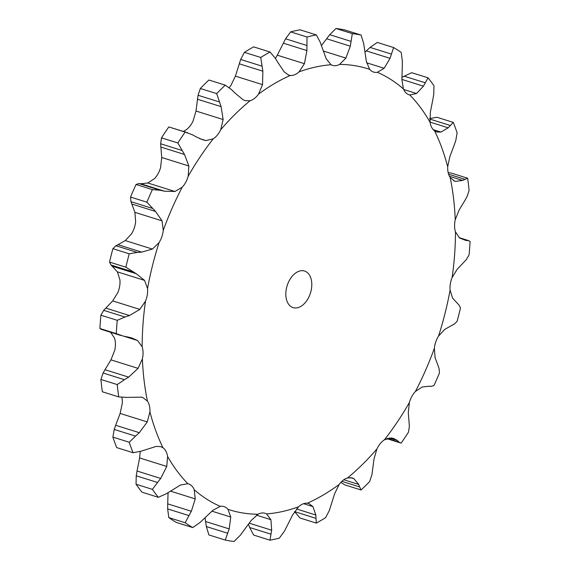 <?xml version="1.0" encoding="UTF-8"?>
<svg xmlns="http://www.w3.org/2000/svg" width="570" height="570" viewBox="0 0 570 570"><rect width="100%" height="100%" fill="white"/><g stroke="black" fill="none" stroke-linecap="round" stroke-linejoin="round"><path stroke-width="0.85" d="M100.897 379.456L117.242 384.579L124.452 379.691L103.127 373.008L100.897 379.456A261.801 166.875 107.4 0 0 102.365 391.782L118.717 396.905L126.569 397.411L141.517 397.147L142.671 397.425L147.43 401.095A18.81 11.991 107.4 0 1 149.425 405.883A18.81 11.991 107.4 0 1 149.924 411.839A231.128 147.324 107.4 0 0 163.02 447.799A18.81 11.991 107.4 0 1 165.977 451.333A18.81 11.991 107.4 0 1 167.609 456.484A231.128 147.324 107.4 0 0 187.865 483.702A18.81 11.991 107.4 0 1 188.435 483.859A18.81 11.991 107.4 0 1 191.584 485.74A18.81 11.991 107.4 0 1 194.228 489.73A231.128 147.324 107.4 0 0 220.277 506.367A18.81 11.991 107.4 0 1 224.046 506.602A18.81 11.991 107.4 0 1 224.502 506.759A18.81 11.991 107.4 0 1 227.986 509.324A231.128 147.324 107.4 0 0 258.032 514.233A18.81 11.991 107.4 0 1 262.478 512.964A18.81 11.991 107.4 0 1 265.128 513.314A18.81 11.991 107.4 0 1 266.56 513.926A231.128 147.324 107.4 0 0 298.573 506.773A18.81 11.991 107.4 0 1 302.934 503.93A18.81 11.991 107.4 0 1 307.337 503.217A231.128 147.324 107.4 0 0 339.121 484.5A18.81 11.991 107.4 0 1 343.104 480.268A18.81 11.991 107.4 0 1 347.536 477.938A231.128 147.324 107.4 0 0 376.934 448.925A18.81 11.991 107.4 0 1 380.261 443.595A18.81 11.991 107.4 0 1 384.408 439.805A231.128 147.324 107.4 0 0 409.417 402.47A18.81 11.991 107.4 0 1 411.868 396.406A18.81 11.991 107.4 0 1 415.452 391.412A231.128 147.324 107.4 0 0 434.361 348.306A18.81 11.991 107.4 0 1 435.772 341.929A18.81 11.991 107.4 0 1 438.544 336.072A231.128 147.324 107.4 0 0 450.072 290.123A18.81 11.991 107.4 0 1 450.336 283.86A18.81 11.991 107.4 0 1 452.117 277.54A231.128 147.324 107.4 0 0 455.473 231.89A18.81 11.991 107.4 0 1 454.575 226.162A18.81 11.991 107.4 0 1 455.238 219.806A231.128 147.324 107.4 0 0 450.193 177.569A18.81 11.991 107.4 0 1 448.205 172.774A18.81 11.991 107.4 0 1 447.699 166.818A231.128 147.324 107.4 0 0 434.604 130.858A18.81 11.991 107.4 0 1 431.647 127.331A18.81 11.991 107.4 0 1 430.022 122.179A231.128 147.324 107.4 0 0 409.759 94.955A18.81 11.991 107.4 0 1 409.189 94.798A18.81 11.991 107.4 0 1 406.04 92.924A18.81 11.991 107.4 0 1 403.396 88.927A231.128 147.324 107.4 0 0 377.354 72.297A18.81 11.991 107.4 0 1 373.578 72.055A18.81 11.991 107.4 0 1 373.129 71.898A18.81 11.991 107.4 0 1 369.645 69.333A231.128 147.324 107.4 0 0 339.592 64.424A18.81 11.991 107.4 0 1 335.146 65.7A18.81 11.991 107.4 0 1 332.495 65.35A18.81 11.991 107.4 0 1 331.063 64.731A231.128 147.324 107.4 0 0 299.058 71.884A18.81 11.991 107.4 0 1 294.69 74.734A18.81 11.991 107.4 0 1 290.287 75.439A231.128 147.324 107.4 0 0 258.502 94.157A18.81 11.991 107.4 0 1 254.519 98.396A18.81 11.991 107.4 0 1 250.095 100.719A231.128 147.324 107.4 0 0 220.697 129.732A18.81 11.991 107.4 0 1 217.362 135.069A18.81 11.991 107.4 0 1 213.216 138.852A231.128 147.324 107.4 0 0 188.207 176.187A18.81 11.991 107.4 0 1 185.756 182.25A18.81 11.991 107.4 0 1 182.172 187.245A231.128 147.324 107.4 0 0 163.262 230.351A18.81 11.991 107.4 0 1 161.859 236.735A18.81 11.991 107.4 0 1 159.08 242.592A231.128 147.324 107.4 0 0 147.552 288.534A18.81 11.991 107.4 0 1 147.288 294.797A18.81 11.991 107.4 0 1 145.507 301.124A231.128 147.324 107.4 0 0 142.151 346.767A18.81 11.991 107.4 0 1 143.049 352.495A18.81 11.991 107.4 0 1 142.386 358.851A231.128 147.324 107.4 0 0 147.43 401.095M105.201 369.381L102.956 373.343M124.018 379.941L129.055 376.856M117.242 384.579A261.801 166.875 107.4 0 0 118.717 396.905M110.416 332.004L114.527 338.11A18.81 11.991 107.4 0 1 115.425 343.838A18.81 11.991 107.4 0 1 114.762 350.194L110.951 359.862L105.001 369.709L128.649 377.119L138.083 368.37L142.386 358.851M298.466 271.434A19.173 12.219 107.4 0 0 286.119 290.159A19.173 12.219 107.4 0 0 293.08 307.622A19.173 12.219 107.4 0 0 310.472 292.987A19.173 12.219 107.4 0 0 304.544 271.035A19.173 12.219 107.4 0 0 298.466 271.434M120.135 413.428L147.267 421.928L139.301 432.68L115.653 425.27L120.135 413.428L122.301 403.182A18.81 11.991 107.4 0 0 121.83 397.376M229.176 87.609A18.81 11.991 107.4 0 0 230.879 85.5L235.417 76.138L262.549 84.638L258.502 94.157M183.319 131.392L185.592 130.195A18.81 11.991 107.4 0 0 189.739 126.405A18.81 11.991 107.4 0 0 193.066 121.075L195.994 111.029L223.134 119.536L220.697 129.732M147.801 182.991L174.933 191.492L164.459 191.192L140.811 183.775L147.801 182.991L154.548 178.588A18.81 11.991 107.4 0 0 158.132 173.594A18.81 11.991 107.4 0 0 160.583 167.53L161.716 157.491L188.855 165.998L188.207 176.187M125.272 240.583L152.404 249.083L141.674 252.111L118.018 244.701L125.272 240.583L131.456 233.928A18.81 11.991 107.4 0 0 134.228 228.071A18.81 11.991 107.4 0 0 135.639 221.694L134.919 212.354L162.051 220.861L163.262 230.351M112.703 300.91L139.835 309.41L129.461 315.531L105.806 308.113L112.703 300.91L117.883 292.46A18.81 11.991 107.4 0 0 119.664 286.14A18.81 11.991 107.4 0 0 119.928 279.877L117.42 271.876L144.552 280.383L147.552 288.534M127.879 337.005L131.87 337.989L137.548 340.511L142.151 346.767M117.242 320.304L100.897 315.182L103.704 310.351L125.029 317.034L117.242 320.304A261.801 166.875 107.4 0 0 116.266 333.628L123.619 336.186M123.177 336.101L128.293 337.077M139.835 309.41L145.507 301.124M124.566 317.184L129.889 315.374M147.267 421.928L149.924 411.839M129.233 442.242L112.881 437.112L114.221 429.431L135.546 436.121L129.233 442.242A261.801 166.875 107.4 0 0 133.052 452.73L141.047 451.205L156.194 446.424L160.712 446.631L163.02 447.799M135.154 436.456L139.664 432.338M129.233 253.807L112.889 248.677L115.902 245.741L137.227 252.424L129.233 253.807A261.801 166.875 107.4 0 0 125.87 267.209L136.251 273.721L144.552 280.383M152.404 249.083L159.08 242.592M136.764 252.453L142.101 252.075M140.249 451.461L139.629 457.945L137.035 471.02L160.69 478.437L166.768 466.452L167.609 456.484M152.397 489.359L136.045 484.236L136.23 475.793L157.555 482.476L152.397 489.359A261.801 166.875 107.4 0 0 158.303 497.304L166.055 493.898L180.569 484.999L187.865 483.702M157.227 482.876L160.989 478.023M152.397 189.603L136.045 184.473L138.902 183.583L160.227 190.266L152.397 189.603A261.801 166.875 107.4 0 0 146.882 202.179L155.567 211.47L162.051 220.861M174.933 191.492L182.172 187.245M159.785 190.166L164.865 191.278M168.079 492.694L167.701 503.844L191.356 511.261L195.246 498.9L194.228 489.73M185.15 522.726L168.798 517.603L167.651 508.917L188.976 515.601L185.15 522.726A261.801 166.875 107.4 0 0 192.745 527.578L199.899 522.583L212.988 510.228L220.277 506.367M188.72 516.035L191.577 510.82M192.453 134.791L185.157 132.076A261.801 166.875 107.4 0 0 177.854 142.97L184.502 154.47L188.855 165.998M196.265 136.914L202.778 139.8L205.891 140.562L213.216 138.852M192.054 134.57L196.636 137.121M205.079 517.831L205.556 521.5L229.211 528.917L230.764 517.054L227.986 509.324M225.264 540.068L208.912 534.945L206.34 526.559L227.665 533.242L225.264 540.068A261.801 166.875 107.4 0 0 234.035 541.5L240.269 535.301L251.235 520.396L258.032 514.233M227.494 533.67L229.347 528.476M231.719 89.775L225.271 85.144A261.801 166.875 107.4 0 0 216.693 93.608L221.103 106.626L223.134 119.536M234.926 92.981L243.162 99.771L245.171 100.691L250.095 100.719M231.377 89.447L235.232 93.295M249.382 523.217L271.669 530.2L270.907 519.69L266.56 513.926M248.556 524.414L249.66 527.507L270.985 534.197L270.009 540.203A261.801 166.875 107.4 0 0 279.35 538.116L284.416 531.197L292.709 514.817L298.573 506.773M270.9 534.589L271.719 529.794M275.339 58.297L270.016 52.005A261.801 166.875 107.4 0 0 260.739 57.47L262.856 71.193L262.549 84.638M277.811 62.387L284.202 71.884L288.726 75.119L290.287 75.439M275.075 57.876L278.039 62.786M296.507 508.967L315.844 515.031L312.93 506.616L308.89 503.538L307.337 503.217M294.59 511.582L315.987 518.394L316.336 523.118A261.801 166.875 107.4 0 0 325.605 517.653L329.325 510.535L334.583 493.862L339.121 484.5M315.987 518.721L315.816 514.689M275.41 58.418L277.291 55.183L304.423 63.69L299.058 71.884M320.34 42.494L316.343 34.927A261.801 166.875 107.4 0 0 307.002 37.007L306.924 50.573L304.423 63.69M321.986 47.21L326.232 58.817L331.063 64.731M320.162 42.016L322.128 47.681M343.796 479.755L358.722 484.436L353.977 478.736L352.26 477.909L347.536 477.938M341.858 481.344L359.613 486.908L361.081 489.979A261.801 166.875 107.4 0 0 369.659 481.515L371.946 474.732L374.005 458.971L376.934 448.925M359.684 487.151L358.615 484.179M323.24 51.001L345.897 58.104L339.592 64.424M363.66 43.441L361.088 35.055A261.801 166.875 107.4 0 0 352.317 33.623L350.308 46.191L345.897 58.104M364.444 48.5L366.368 61.453L369.645 69.333M363.567 42.928L364.508 48.999M389.196 437.938L397.383 440.503L393.628 438.473L391.248 437.938L384.408 439.805M387.472 438.323L401.195 443.054A261.801 166.875 107.4 0 0 408.491 432.16L409.367 426.232L408.284 412.509L409.417 402.47M399.007 442.028L397.219 440.361M366.653 62.793L384.151 68.279L377.354 72.297M402.349 61.083L401.202 52.397A261.801 166.875 107.4 0 0 393.599 47.545L390.044 58.332L384.151 68.279M402.299 66.156L401.893 79.608L403.396 88.927M402.342 60.57L402.278 66.654M429.189 386.225L422.199 387.009L415.452 391.412M431.098 386.417L433.955 385.527A261.801 166.875 107.4 0 0 439.47 372.944L439.035 368.334L435.081 357.647L434.361 348.306M431.276 386.432L428.982 386.196M403.624 89.454L416.563 93.509L409.759 94.955M433.77 94.207L433.955 85.764A261.801 166.875 107.4 0 0 428.041 77.819L423.432 86.17L416.563 93.509M432.965 98.98L430.371 112.055L430.022 122.179M433.834 93.729L432.865 99.451M451.982 325.299L444.728 329.417L438.544 336.072M454.098 324.259L457.111 321.323A261.801 166.875 107.4 0 0 460.474 307.914L458.935 304.978L452.58 298.124L450.072 290.123M454.29 324.145L451.753 325.399M433.286 129.682L440.945 132.076L436.869 132.012L434.604 130.858M455.779 140.569L457.119 132.888A261.801 166.875 107.4 0 0 453.293 122.393L448.191 127.815L440.945 132.076M454.347 144.73L449.865 156.572L447.699 166.818M455.9 140.142L454.19 145.143M464.194 261.887L457.297 269.09L452.117 277.54M466.296 259.649L469.103 254.819A261.801 166.875 107.4 0 0 470.086 241.495L468.768 240.661L465.776 240.412L459.584 237.996L455.473 231.89M466.495 259.421L463.966 262.1M453.699 180.761L455.615 181.36L454.646 181.139L450.193 177.569M466.873 196.992L469.103 190.544A261.801 166.875 107.4 0 0 467.635 178.218L462.626 180.426L455.615 181.36M464.999 200.291L459.05 210.138L455.238 219.806M467.044 196.657L464.799 200.619M120.769 335.466L101.232 329.339L99.914 328.505A261.801 166.875 107.4 0 1 100.897 315.182M106.034 307.9L103.505 310.579M112.881 437.112A261.801 166.875 107.4 0 0 116.708 447.607L133.052 452.73M115.81 424.857L114.1 429.858M117.42 271.876L111.064 265.022L109.526 262.086A261.801 166.875 107.4 0 1 112.889 248.677M118.247 244.601L115.71 245.855M136.045 484.236A261.801 166.875 107.4 0 0 141.959 492.181L158.303 497.304M137.135 470.549L136.166 476.271M134.919 212.354L130.965 201.666L130.53 197.056A261.801 166.875 107.4 0 1 136.045 184.473M141.018 183.804L138.724 183.569M168.798 517.603A261.801 166.875 107.4 0 0 176.401 522.455L192.745 527.578M167.722 503.346L167.658 509.43M161.716 157.491L160.633 143.768L161.51 137.84A261.801 166.875 107.4 0 1 168.805 126.946L187.559 132.717M205.492 521.001L206.433 527.072M195.994 111.029L198.054 95.268L200.341 88.485A261.801 166.875 107.4 0 1 208.919 80.021L225.271 85.144M249.66 527.507L253.657 535.073L270.009 540.203M235.417 76.138L240.675 59.465L244.395 52.347A261.801 166.875 107.4 0 1 253.664 46.883L270.016 52.005M294.661 511.703L299.984 517.995L316.336 523.118M277.291 55.183L285.584 38.803L290.65 31.884A261.801 166.875 107.4 0 1 299.991 29.797L316.343 34.927M340.824 482.391L344.729 484.856L361.081 489.979M321.444 45.586L329.731 34.699L335.965 28.5A261.801 166.875 107.4 0 1 344.736 29.932L361.088 35.055M364.921 52.169L370.101 47.417L377.255 42.422L393.599 47.545M401.921 77.306L411.697 72.696L428.041 77.819M429.751 118.539L436.948 117.27L453.293 122.393M448.17 172.625L451.283 173.095L467.635 178.218M116.266 333.628L99.914 328.505M112.596 266.311L136.251 273.721M111.064 265.022L132.39 271.705M125.87 267.209L109.526 262.086M131.912 204.053L155.567 211.47M130.965 201.666L152.29 208.356M146.882 202.179L130.53 197.056M160.854 147.06L184.502 154.47M185.157 132.076L168.805 126.946M160.633 143.768L181.965 150.452M177.854 142.97L161.51 137.84M197.448 99.216L221.103 106.626M198.054 95.268L219.379 101.952M216.693 93.608L200.341 88.485M239.201 63.776L262.856 71.193M240.675 59.465L262.001 66.148M260.739 57.47L244.395 52.347M283.276 43.163L306.924 50.573M307.002 37.007L290.65 31.884M285.584 38.803L306.909 45.493M326.66 38.774L350.308 46.191M352.317 33.623L335.965 28.5M329.731 34.699L351.056 41.382M366.396 50.915L390.044 58.332M370.101 47.417L391.426 54.1M401.893 79.422L423.432 86.17M403.945 76.102L425.27 82.785M430.008 122.115L448.191 127.815M429.759 119.045L450.279 125.478M459.47 237.911L467.706 240.497M449.452 176.294L462.626 180.426M448.597 174.206L464.757 179.272M110.951 359.862L138.083 368.37M123.996 336.264L137.548 340.511M139.629 457.945L166.768 466.452M170.444 491.126L195.246 498.9M212.069 511.197L230.764 517.054M199.585 138.588L205.891 140.562M256.5 515.173L270.907 519.69M303.575 503.688L312.93 506.616M350.308 477.582L353.977 478.736M400.453 442.926L386.681 438.608M468.768 240.661L459.085 237.626"/></g></svg>
